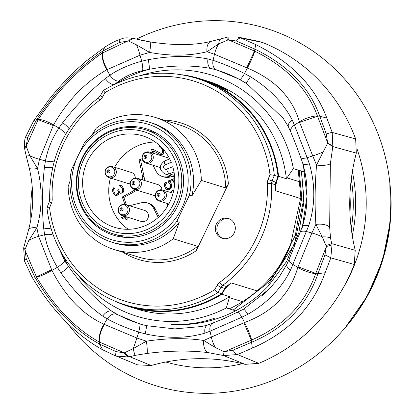 <?xml version="1.0" encoding="UTF-8"?>
<svg xmlns="http://www.w3.org/2000/svg" width="414" height="414" viewBox="0 0 414 414"><rect width="100%" height="100%" fill="white"/><g stroke="black" fill="none" stroke-linecap="round" stroke-linejoin="round"><path stroke-width="0.62" d="M67.658 323.494A186.993 179.381 -72.8 0 0 343.936 329.182L345.39 327.49A182.051 174.641 -72.8 0 0 389.91 183.505L389.941 183.78A181.43 174.046 107.2 0 1 345.571 327.277L345.39 327.49A182.051 174.641 -72.8 0 0 383.405 257.492A182.051 174.641 -72.8 0 0 389.91 183.505L389.662 181.285A186.993 179.381 -72.8 0 0 136.532 39.092M343.936 329.182A186.993 179.381 -72.8 0 0 382.981 257.285A186.993 179.381 -72.8 0 0 389.662 181.285M165.833 362.017A161.413 154.841 -72.8 0 0 242.387 363.678A161.413 154.841 -72.8 0 1 165.833 362.017M341.374 291.042A161.413 154.841 -72.8 0 0 359.424 250.403A161.413 154.841 -72.8 0 0 357.018 148.936A161.413 154.841 -72.8 0 1 341.374 291.042M32.266 187.061A186.993 179.381 -72.8 0 0 30.9 219.358M229.196 308.849A121.059 116.132 -72.8 0 0 265.55 283.016A121.059 116.132 -72.8 0 0 290.307 245.818L300.843 197.364L298.225 170.076M299.146 170.361L301.765 197.644L295.327 235.437L277.53 269.933M268.474 283.921L294.375 244.534L303.954 198.322L301.335 171.039M290.307 245.818C284.641 260.013 276.645 272.79 266.316 284.149L233.17 310.076M250.444 76.725C269.426 88.57 283.352 102.972 292.212 119.931L294.406 125.09L299.431 121.876C292.362 97.585 275.01 79.638 247.375 68.031L244.555 73.521L250.444 76.725A9.222 0.75 -58.8 0 1 245.766 83.028A9.222 0.75 -58.8 0 0 245.766 83.028L238.05 78.665L216.315 69.769L211.119 68.533C192.148 64.91 171.536 65.164 149.278 69.293L142.514 70.68C133.096 72.812 125.219 76.269 118.87 81.056L114.932 84.145M283.378 118.523L247.003 83.794M302.277 227.565L306.981 196.552L303.348 164.85M214.328 318.304C200.402 322.998 186.171 325.021 171.629 324.374A126.824 121.664 -72.8 0 0 262.057 292.263L267.899 286.524L286.581 261.513L298.82 232.761L303.912 202.042L301.568 171.111M114.367 355.295L134.933 363.813A172.912 165.874 107.2 0 0 137.474 364.837L151.146 365.505A193.354 185.488 -72.8 0 1 245.072 364.346L258.766 363.342A172.912 165.874 107.2 0 0 354.26 264.479L355.222 250.31A193.354 185.488 -72.8 0 1 356.304 153.108L355.657 138.954A172.912 165.874 107.2 0 0 262.336 42.419L258.843 41.379L237.398 36.96L240.964 38.031L255.712 44.588C291.673 62.328 315.385 86.857 326.848 118.176L332.209 132.428L332.804 146.572L330.356 163.716L329.647 227.239L330.548 238.252L332.002 244.803L330.812 257.875L325.13 272.748C312.803 307.25 288.537 332.37 252.333 348.112L237.434 354.55L223.617 355.569L208.501 352.661C190.192 350.332 169.73 350.586 147.12 353.421L135.099 355.362L128.733 357.018L116.215 356.045L111.526 354.084M119.568 42.461A11.53 1.563 -112 0 1 119.465 39.49C123.388 38.523 122.994 37.182 132.459 38.238L150.587 42.011A11.53 0.74 99.3 0 1 150.598 42.011A11.53 0.74 99.3 0 1 149.635 52.438L140.01 55.191L141.733 61.225L148.228 59.699C170.195 55.693 190.119 55.445 207.983 58.964L213.055 60.346L214.483 54.27L206.99 51.729C189.772 56.004 170.651 56.242 149.635 52.438L136.579 44.883A23.06 4.699 74.9 0 1 140.01 55.191L106.796 69.769C85.356 82.055 67.601 100.436 53.53 124.914L58.917 127.993L62.617 122.767C75.912 105.627 90.164 90.873 105.363 78.515L109.927 75.182L106.796 69.769A23.06 13.714 55.6 0 1 102.289 53.075L127.771 41.048L119.568 42.461L102.77 51.093C77.889 67.818 55.838 90.65 36.618 119.579L27.562 137.712L26.232 146.168L38.311 119.315C56.915 91.566 78.241 69.485 102.289 53.075M56.407 242.718L64.688 260.789L68.569 266.461C81.61 285.039 96.017 299.943 111.79 311.173L116.277 314.148L139.689 323.945L146.427 325.663L174.708 328.897L202.218 326.46M247.795 314.324L241.843 317.222L244.545 322.506C272.49 312.234 290.245 293.852 297.811 267.361L292.853 264.411L290.54 270.073C281.375 288.491 267.128 303.239 247.795 314.324A9.222 1.516 -118.9 0 0 243.385 309.325L222.427 319.272L207.668 325.021L201.452 326.62M145.174 333.875L138.716 332.064L136.858 338.005L146.421 341.188C167.437 338.088 186.559 337.85 203.776 340.479L211.331 337.084L210.038 331.184L204.93 333.135C187.092 338.419 167.173 338.668 145.174 333.875A9.222 0.673 -76.9 0 0 146.427 325.663A132.589 127.191 -72.8 0 1 111.79 311.173A9.222 5.46 -55.4 0 0 102.713 316.115C87.861 305.542 73.935 291.14 60.946 272.909L57.365 267.32L51.91 270.394C65.49 296.698 82.841 314.65 103.966 324.24L107.216 318.884L102.713 316.115M44.458 167.132L45.442 160.917L39.459 159.292L37.529 168.503C42.544 188.794 42.321 208.578 36.867 227.86L38.6 236.358L44.619 234.722L43.765 228.973C41.809 209.117 42.037 188.505 44.458 167.132A9.222 2.924 -172.9 0 0 52.583 167.479M332.002 244.803A11.53 0.549 166.5 0 1 326.382 246.501L322.227 236.922A23.06 9.393 -154.3 0 0 311.882 232.984L315.882 224.414C314.666 205.297 314.888 185.508 316.544 165.057L312.741 155.918L307.152 157.687L309.393 163.861C315.478 184.996 315.251 205.613 308.704 225.708L306.329 231.493L311.882 232.984L297.811 267.361A23.06 10.505 -161.1 0 0 315.628 273.763C304.937 303.959 283.611 326.041 251.645 340.003L224.843 351.621L232.953 350.177L251.805 342.181C285.07 328.048 307.121 305.216 317.957 273.695L324.954 254.926L326.382 246.501L315.628 273.763M308.704 225.708A9.222 3.291 -160.9 0 0 302.272 226.701L300.031 232.544A9.222 3.752 -157.2 0 1 306.329 231.493L292.853 264.411A9.222 4.187 -158.3 0 1 289.251 258.885L286.814 264.463L279.098 277.132L272.614 285.132L268.474 289.588L243.385 309.325M208.501 352.661A11.53 6.8 -82.6 0 1 203.776 340.479L215.347 347.574A23.06 14.288 -114.6 0 1 211.331 337.084L244.545 322.506A23.06 5.289 -113.2 0 1 251.645 340.003M237.372 312.42A9.222 2.054 -115.7 0 1 241.843 317.222L210.038 331.184A9.222 5.672 -111.3 0 1 212.744 323.236M99.075 341.886C75.374 328.628 54.529 307.069 36.551 277.209L25.073 250.222L26.217 258.615L34.864 277.189C53.287 308.223 74.836 330.512 99.51 344.06L116.127 351.621L124.298 352.863L99.075 341.886A23.06 15.297 -60.9 0 1 103.966 324.24L136.858 338.005A23.06 3.612 -71.9 0 1 133.199 348.588L146.421 341.188A11.53 1.019 82.7 0 1 147.12 353.421M139.689 323.945A9.222 1.309 -74.5 0 1 138.716 332.064C126.503 328.131 116.003 323.738 107.216 318.884A9.222 5.993 -58 0 1 116.277 314.148M27.562 137.712A11.53 1.216 -159.9 0 1 25.885 136.361C24.68 138.405 24.25 142.432 24.602 148.435L24.602 148.435A11.53 3.648 -8 0 1 26.232 146.168L29.699 155.535L37.529 168.503A11.53 2.427 166.9 0 1 29.259 168.053C34.067 189.281 33.85 209.836 28.607 229.729L28.607 229.729A11.53 4.212 15 0 1 36.867 227.86L28.752 240.544A23.06 12.896 -10.1 0 1 38.6 236.358L51.91 270.394A23.06 5.398 -31.1 0 1 36.551 277.209M64.688 260.789A9.222 1.951 -33.2 0 1 57.365 267.32C50.891 256.406 46.642 245.543 44.619 234.722A9.222 4.952 172.4 0 1 53.411 235.271M38.311 119.315A23.06 8.497 34 0 1 53.53 124.914L39.459 159.292A23.06 9.594 10.5 0 1 29.699 155.535A11.53 0.59 165.7 0 1 26.248 155.98L29.259 168.053M54.255 161.01A9.222 3.602 -171.9 0 1 45.442 160.917C47.698 149.195 52.19 138.224 58.917 127.993A9.222 3.167 -143.9 0 1 65.562 134.379M118.87 81.056A9.222 5.299 -126.9 0 1 109.927 75.182C118.777 69.247 129.375 64.594 141.733 61.225A9.222 1.682 -102.7 0 1 142.514 70.68M254.864 51.191C286.483 66.897 307.323 88.456 317.383 115.868L327.541 142.447L326.304 134.027L319.711 116.086C309.672 87.649 288.123 65.355 255.065 49.214L236.394 41.017L228.316 39.806L254.864 51.191A23.06 3.71 116.2 0 1 247.375 68.031L214.483 54.27A23.06 15.37 108.4 0 1 218.727 43.868L206.99 51.729A11.53 6.52 -102.9 0 1 211.171 41.343L211.171 41.343C194.922 45.411 174.729 45.633 150.598 42.011L141.081 40.236M216.315 69.769A9.222 6.044 -75 0 1 213.055 60.346C222.499 63.42 232.999 67.813 244.555 73.521A9.222 1.361 -61.4 0 1 239.737 79.571A9.222 1.361 -61.4 0 0 239.737 79.571L238.05 78.665M330.356 163.716A11.53 3.322 -176.6 0 1 316.544 165.057L323.174 151.912A23.06 6.086 157 0 1 312.741 155.918L299.431 121.876A23.06 13.605 160.4 0 1 317.383 115.868M300.792 157.646C294.582 140.941 293.247 138.059 290.799 132.082L290.799 132.082A9.222 5.403 -22.6 0 1 294.406 125.09L307.152 157.687A9.222 2.401 159.7 0 1 300.792 157.646L302.929 163.975C307.09 179.371 306.857 187.03 306.991 195.775C306.919 207.14 305.351 217.448 302.272 226.701L302.272 226.701M237.393 36.96L228.217 36.965A11.53 0.699 78.7 0 0 228.316 39.806L218.727 43.868A11.53 4.942 -105.3 0 1 221.299 38.75L211.171 41.343M262.336 42.419L240.964 38.031A11.53 4.197 112 0 0 236.394 41.017M136.579 44.883L128.526 40.986A11.53 5.63 -75.5 0 1 133.36 38.445L128.526 40.986L127.771 41.048M119.465 39.49L119.465 39.49C114.901 41.617 115.258 40.722 104.949 47.041L86.469 60.874L76.383 69.759L66.892 79.084L57.365 89.486L49.038 99.541L33.85 120.552L25.885 136.361M355.657 138.954L332.209 132.428A11.53 1.076 158.3 0 0 326.304 134.027M327.541 142.447L327.598 143.218L332.804 146.572A11.53 2.593 -161.5 0 0 327.598 143.218L323.174 151.912M330.548 238.252A11.53 3.752 -8.6 0 0 322.227 236.922L315.882 224.414A11.53 5.113 -2.4 0 1 329.647 227.239M354.26 264.479L330.812 257.875A11.53 0.704 -157.1 0 0 324.954 254.926M25.073 250.222L25.047 249.461A11.53 2.324 -168.8 0 1 23.655 247.965A11.53 2.324 -168.8 0 1 23.655 247.96L24.54 261.162L31.93 276.914C51.776 310.35 75.384 334.662 102.755 349.851L114.352 355.29M28.752 240.544L25.047 249.461L23.655 247.96L28.607 229.729M26.217 258.615A11.53 3.001 160.5 0 0 24.54 261.162M258.766 363.342L237.434 354.55A11.53 3.483 -113.9 0 1 232.953 350.177M224.843 351.621L224.119 351.688L223.617 355.569A11.53 0.709 -75.2 0 1 224.119 351.688L215.347 347.574M116.127 351.621A11.53 2.272 111.8 0 0 116.215 356.045L137.474 364.837M128.733 357.018A11.53 4.89 -104.5 0 1 124.298 352.863L133.199 348.588A11.53 0.6 78.1 0 0 135.099 355.362M309.393 163.861A9.222 1.884 163 0 1 302.929 163.975M290.799 132.082L288.506 127.062A9.222 4.952 -26.5 0 1 292.212 119.931M290.54 270.073A9.222 3.731 -154.5 0 1 286.814 264.463M238.485 78.893A132.589 127.191 -72.8 0 0 211.119 68.533A9.222 5.537 -77.9 0 1 207.983 58.964M115.687 83.788A132.589 127.191 -72.8 0 1 149.278 69.293A9.222 0.994 -101 0 0 148.228 59.699M204.93 333.135A9.222 5.216 -107.5 0 1 207.668 325.021M113.85 84.663A9.222 4.694 -128.4 0 1 105.363 78.515M69.097 128.63A9.222 2.479 -142.8 0 0 62.617 122.767M60.946 272.909A9.222 1.258 -34.8 0 0 68.569 266.461A132.589 127.191 -72.8 0 1 62.742 255.019M51.331 228.983A9.222 4.326 173.7 0 0 43.765 228.973M255.712 44.588L254.501 51.01L246.728 67.772M326.848 118.176L319.711 116.086L317.497 116.179L299.581 122.446M33.85 120.552L36.618 119.579L38.093 119.625L53.209 125.483M104.949 47.041L102.77 51.093L102.558 52.889C102.227 58.063 103.805 63.601 107.293 69.495M102.755 349.851L99.51 344.06L99.339 342.036C99.148 336.178 100.856 330.315 104.452 324.452M31.93 276.914L34.864 277.189L36.344 276.868L51.605 269.783M325.13 272.748L317.957 273.695L315.747 273.421L297.971 266.74M252.333 348.112L251.282 340.158L243.887 322.734M125.064 352.464A11.53 4.808 72.3 0 0 129.815 356.728L151.146 365.505M325.958 245.606A11.53 0.404 -16.3 0 0 331.723 243.649L355.222 250.31M227.379 40.153A11.53 0.621 -104.2 0 1 227.069 37.224L221.299 38.75M26.491 147.011A11.53 3.783 169.1 0 0 24.793 149.578L26.248 155.98M105.803 232.119A55.678 53.416 107.2 0 1 80.626 161.382A55.678 53.416 107.2 0 1 147.876 129.287A55.678 53.416 107.2 0 1 154.049 131.869A55.678 53.416 107.2 0 1 179.826 201.069A55.678 53.416 107.2 0 1 114.994 235.633A55.678 53.416 107.2 0 1 105.803 232.119M156.145 127.502A60.527 58.063 107.2 0 1 181.974 207.859A60.527 58.063 107.2 0 1 103.702 236.482A60.527 58.063 107.2 0 1 77.873 156.125A60.527 58.063 107.2 0 1 156.145 127.502M176.752 221.48A62.835 60.278 107.2 0 1 111.987 242.216A62.835 60.278 107.2 0 1 103.324 238.749A62.835 60.278 107.2 0 1 71.653 169.248L84.342 142.892A62.835 60.278 107.2 0 1 149.107 122.156A62.835 60.278 107.2 0 1 157.77 125.618A62.835 60.278 107.2 0 1 189.436 195.118L191.925 195.889L201.344 180.406L225.759 187.956L228.399 183.951L196.262 250.729L197.659 246.34L173.243 238.79L179.241 222.251L176.752 221.48L189.436 195.118M149.107 122.156L151.596 122.922A62.835 60.278 107.2 0 1 160.259 126.389A62.835 60.278 107.2 0 1 191.925 195.889M92.027 134.845L96.245 128.18A69.174 66.359 107.2 0 1 155.178 117.395A69.174 66.359 107.2 0 1 164.715 121.209A69.174 66.359 107.2 0 1 201.344 180.406M104.98 92.664L102.403 97.207A9.222 8.849 107.2 0 1 99.722 100.204A111.837 107.283 -72.8 0 0 52.205 198.937A9.222 8.849 107.2 0 1 51.527 202.927L49.25 201.923L46.973 207.59C51.45 252.706 83.587 292.517 125.639 304.968A118.751 113.922 107.2 0 0 217.935 292.553L221.666 293.707L224.688 288.377L220.957 287.223L217.935 292.553L214.587 289.784L217.164 285.241A9.222 8.849 107.2 0 1 219.844 282.244A111.837 107.283 -72.8 0 0 267.356 183.516A9.222 8.849 107.2 0 1 268.039 179.526L269.99 174.667A115.294 110.6 -72.8 0 0 209.732 87.437A115.294 110.6 -72.8 0 0 104.98 92.664L103.5 90.469M102.403 97.207L100.328 95.794L103.355 90.469C132.759 72.88 163.571 68.745 195.796 78.06A118.751 113.922 107.2 0 1 212.165 84.611A118.751 113.922 107.2 0 1 274.332 175.37L272.045 181.073A5.765 5.532 -72.8 0 0 271.62 183.562A115.294 110.6 107.2 0 1 259.863 240.788A115.294 110.6 107.2 0 1 222.634 285.349A5.765 5.532 -72.8 0 0 220.957 287.223L217.164 285.241M195.796 78.06L199.527 79.214A118.751 113.922 107.2 0 1 215.896 85.765A118.751 113.922 107.2 0 1 278.063 176.524L274.332 175.37L269.99 174.667M228.89 218.633A10.428 10.003 -72.8 0 0 217.402 225.687A10.428 10.003 -72.8 0 0 222.37 238.247A10.428 10.003 -72.8 0 0 222.768 238.433M220.838 237.719A10.376 9.957 -72.8 0 0 221.987 238.2A10.376 9.957 -72.8 0 0 234.521 232.218A10.376 9.957 -72.8 0 0 229.827 219.037A10.376 9.957 -72.8 0 0 228.114 218.38A10.376 9.957 -72.8 0 0 216.036 224.823A10.376 9.957 -72.8 0 0 220.838 237.719M227.395 90.242L214.012 83.592C216.429 83.975 230.629 91.033 227.395 90.242L227.721 90.273M213.702 83.525L214.012 83.592M224.688 288.377A5.765 5.532 107.2 0 1 226.365 286.504A115.294 110.6 -72.8 0 0 231.136 282.881A34.59 33.182 -72.8 0 0 221.842 294.261A119.33 114.471 -72.8 0 1 129.199 306.671A119.33 114.471 -72.8 0 1 112.391 299.912M349.954 213.433A143.539 137.702 -72.8 0 0 349.954 194.606M278.601 176.328L286.379 178.734A119.33 114.471 -72.8 0 0 207.471 81.066L199.698 78.665A119.33 114.471 -72.8 0 1 278.601 176.328A34.59 33.182 -72.8 0 0 275.465 190.766A115.294 110.6 -72.8 0 0 275.351 184.716A5.765 5.532 107.2 0 1 275.776 182.227L278.063 176.524M199.698 78.665A119.33 114.471 -72.8 0 0 182.01 74.758M221.666 293.707A118.751 113.922 107.2 0 1 129.37 306.122L125.639 304.968M286.379 178.734L293.391 168.586A126.249 121.111 -72.8 0 0 211.383 75.037A126.249 121.111 -72.8 0 0 141.034 75.415M293.391 168.586L302.991 171.551M303.384 171.675L304.963 172.162M235.561 310.816L226.313 307.954L229.62 296.667L221.842 294.261M78.939 276.241A126.249 121.111 -72.8 0 0 136.796 316.26A126.249 121.111 -72.8 0 0 226.313 307.954M129.199 306.671L136.972 309.077A119.33 114.471 -72.8 0 0 229.62 296.667M79.892 201.225A54.477 52.257 -72.8 0 0 113.208 233.848A54.477 52.257 -72.8 0 0 166.961 218.67A54.477 52.257 -72.8 0 0 178.713 162.376A54.477 52.257 -72.8 0 0 145.392 129.753A54.477 52.257 -72.8 0 0 91.644 144.931A54.477 52.257 -72.8 0 0 79.892 201.225M81.361 200.21A52.169 50.047 -72.8 0 0 145.552 230.153A52.169 50.047 -72.8 0 0 175.997 163.002A52.169 50.047 -72.8 0 0 111.806 133.06A52.169 50.047 -72.8 0 0 81.361 200.21M172.773 166.713A47.848 45.902 107.2 0 1 160.974 214.825A47.848 45.902 107.2 0 1 114.543 227.322A47.848 45.902 107.2 0 1 84.829 168.048A47.848 45.902 107.2 0 1 142.814 135.895A47.848 45.902 107.2 0 1 171.282 162.423L165.057 164.865A2.308 2.21 -72.8 0 0 163.711 167.836A2.308 2.21 -72.8 0 0 166.547 169.16L172.773 166.713M155.234 142.012A47.848 45.902 -72.8 0 0 114.647 167.292M110.403 178.046A47.848 45.902 -72.8 0 0 128.252 229.284M171.122 175.898L168.12 176.638A11.53 11.059 -72.8 0 1 162.381 176.483A11.53 11.059 -72.8 0 1 155.907 170.941L153.066 165.269M142.111 158.702L139.099 159.887L142.509 176.209A11.53 11.059 -72.8 0 1 142.685 179.904M135.394 189.721L122.28 196.986L124.847 204.366M129.411 205.711L141.495 202.736A11.53 11.059 -72.8 0 1 147.229 202.891A11.53 11.059 -72.8 0 1 153.703 208.428L158.231 217.464M167.701 206.006L167.173 203.486M173.859 189.855L172.897 190.388A11.53 11.059 -72.8 0 0 170.278 192.381M160.601 146.458L159.628 146.582L160.016 147.7L161.517 148.383L162.438 150.308L162.604 151.508L161.879 153.066L160.389 153.144L152.652 149.071L151.54 149.511L152.797 153.118M154.21 153.558L153.273 150.862L160.109 154.525L162.345 154.406L163.157 153.832L163.737 152.59L163.401 149.433M114.564 194.839L115.242 195.336L116.81 195.48L118.513 194.554L119.025 193.845L119.082 192.551L120.883 193.369L123.108 192.494L123.822 190.181L123.346 188.085L121.825 185.886L120.624 185.343L119.656 185.467L120.044 186.585L121.545 187.268L122.156 188.298L122.632 190.393L122.42 191.242L121.462 192.127L120.417 192.029L118.906 190.59L118.595 189.695L117.705 190.047L118.259 192.37L118.047 193.214L116.422 194.363L114.921 193.68L113.845 191.309L113.746 189.571L114.404 188.551L114.016 187.433L112.913 188.629L112.567 190.543L113.276 193.312L115.501 195.392M124.464 216.248L121.633 217.36L122.099 218.701L125.214 217.479L125.991 219.715L127.326 219.187L126.632 216.92M169.435 158.391A5.765 5.532 -72.8 0 0 168.405 157.946L149.475 152.093A5.765 5.532 107.2 0 1 150.147 152.352A5.765 5.532 -72.8 0 1 146.064 163.106A5.765 5.532 -72.8 0 1 145.392 162.847M135.274 178.098A5.765 5.532 -72.8 0 0 131.429 172.483L112.499 166.63A5.765 5.532 107.2 0 1 113.177 166.889A5.765 5.532 -72.8 0 1 109.094 177.642A5.765 5.532 -72.8 0 1 108.421 177.383M112.499 166.63A5.765 5.765 0 0 0 105.42 170.061A5.765 5.765 0 0 0 109.094 177.642L128.024 183.495A5.765 5.532 -72.8 0 0 130.11 183.707M125.685 204.557A5.765 5.765 0 0 0 118.601 207.994A5.765 5.765 0 0 0 122.28 215.575L141.21 221.428A5.765 5.532 -72.8 0 0 145.288 210.674A5.765 5.532 -72.8 0 0 144.615 210.41L125.685 204.557A5.765 5.532 107.2 0 1 126.358 204.821A5.765 5.532 -72.8 0 1 122.28 215.575A5.765 5.532 -72.8 0 1 121.602 215.311M139.099 159.887L140.656 160.368L144.062 176.69A11.53 11.059 107.2 0 1 144.243 180.385M142.395 159.685L140.656 160.368M172.679 176.38L169.673 177.12A11.53 11.059 107.2 0 1 163.939 176.959L162.381 176.483M147.229 202.891L148.786 203.372A11.53 11.059 107.2 0 1 155.26 208.91L159.131 216.641M122.28 196.986L123.833 197.468L126.373 204.77M136.951 190.197L123.833 197.468M160.389 153.144L161.434 153.242M161.879 153.066L162.19 153.159L161.745 153.335M162.391 152.357L162.702 152.45L162.19 153.159M162.604 151.508L162.914 151.607L162.702 152.45M162.438 150.308L162.749 150.401L162.914 151.607M162.128 149.413L162.749 150.401M161.517 148.383L162.438 149.506M160.839 147.886L161.827 148.476M159.628 146.582L160.316 147.767M160.72 146.577L159.939 146.68M153.273 150.862L160.337 154.572M151.54 149.511L153.108 153.216M152.89 149.195L151.85 149.604M113.809 194.119L114.875 194.932M113.276 193.312L114.119 194.213M112.655 191.522L113.586 193.41M112.567 190.543L112.877 190.637L112.965 191.62M112.701 189.472L113.012 189.571L112.877 190.637M112.913 188.629L113.224 188.722L113.012 189.571M113.426 187.92L113.736 188.013L113.224 188.722M114.109 187.708L113.736 188.013M115.899 194.311L116.422 194.363M117.312 194.011L117.623 194.109L116.732 194.456M118.047 193.214L118.357 193.312L117.623 194.109M118.259 192.37L118.57 192.463L118.357 193.312M118.016 190.942L118.326 191.035L118.57 192.463M117.705 190.047L118.326 191.035M118.663 189.886L118.016 190.145M120.417 192.029L121.462 192.127M121.907 191.951L122.218 192.049L121.773 192.22M122.42 191.242L122.73 191.335L122.218 192.049M122.632 190.393L122.942 190.492L122.73 191.335M122.466 189.193L122.777 189.286L122.942 190.492M122.156 188.298L122.777 189.286M121.545 187.268L122.466 188.391M120.867 186.771L121.856 187.361M119.656 185.467L120.345 186.652M120.857 185.451L119.967 185.565M119.082 192.551L120.308 193.24M125.214 217.479L126.239 219.617M121.633 217.36L122.347 218.608M124.774 216.346L121.944 217.459M174.744 181.498L173.787 178.744L168.001 181.016L168.545 182.584L169.523 183.216L170.521 185.363L170.397 187.19L168.85 188.561L167.282 188.411L166.071 187.112L165.517 184.789L166.464 183.148L165.998 181.803L164.606 183.625L164.327 185.001L165.569 188.577L166.625 189.436L169.016 189.762L170.863 188.53L171.8 186.129L171.168 183.583L169.502 181.699L173.062 180.297L174.579 184.66M161.91 189.845A5.765 5.532 -72.8 0 0 158.065 184.66L137.577 178.325A5.765 5.532 107.2 0 1 138.255 178.584A5.765 5.532 -72.8 0 1 134.172 189.343A5.765 5.532 -72.8 0 1 133.494 189.079M137.577 178.325A5.765 5.765 0 0 0 130.498 181.756A5.765 5.765 0 0 0 134.172 189.343L154.66 195.677A5.765 5.532 -72.8 0 0 155.193 195.812M144.931 161.905A4.994 4.787 107.2 0 1 142.649 155.333A4.994 4.787 107.2 0 1 149.05 152.818A4.994 4.787 -72.8 0 1 151.338 159.385A4.994 4.787 -72.8 0 1 144.931 161.905M158.112 199.833A4.994 4.787 107.2 0 1 155.83 193.266A4.994 4.787 107.2 0 1 162.236 190.745A4.994 4.787 -72.8 0 1 164.518 197.318A4.994 4.787 -72.8 0 1 158.112 199.833M107.961 176.436A4.994 4.787 107.2 0 1 105.679 169.869A4.994 4.787 107.2 0 1 112.08 167.349A4.994 4.787 -72.8 0 1 114.362 173.921A4.994 4.787 -72.8 0 1 107.961 176.436M121.142 214.369A4.994 4.787 107.2 0 1 118.859 207.802A4.994 4.787 107.2 0 1 125.261 205.282A4.994 4.787 -72.8 0 1 127.548 211.854A4.994 4.787 -72.8 0 1 121.142 214.369M168.545 182.584L169.833 183.309L170.366 184.116L170.92 186.44L170.708 187.283L169.605 188.479L167.282 188.411M168.001 181.016L168.855 182.677M173.854 178.936L168.312 181.115M173.062 180.297L174.625 184.002M165.569 188.577L166.925 189.519M164.958 187.547L165.879 188.675M164.493 186.207L165.269 187.645M164.327 185.001L164.803 186.305M164.606 183.625L164.917 183.718L164.637 185.099M165.264 182.6L165.574 182.698L164.917 183.718M166.107 182.119L165.574 182.698M168.105 188.598L168.415 188.696M168.85 188.561L169.16 188.655M169.295 188.386L169.605 188.479M169.885 187.899L170.195 187.992M170.397 187.19L170.708 187.283M170.609 186.341L170.92 186.44M170.521 185.363L170.832 185.456M170.056 184.023L170.366 184.116M169.523 183.216L169.833 183.309M133.039 188.137A4.994 4.787 107.2 0 1 130.752 181.565A4.994 4.787 107.2 0 1 137.158 179.05A4.994 4.787 -72.8 0 1 139.44 185.617A4.994 4.787 -72.8 0 1 133.039 188.137M47.098 207.657L49.576 207.781A115.294 110.6 -72.8 0 0 214.587 289.784M70.106 180.773L68.15 186.559A69.174 66.359 107.2 0 0 114.311 249.575L138.726 257.12A69.174 66.359 107.2 0 0 197.659 246.34M179.241 222.251A62.835 60.278 107.2 0 1 114.471 242.987L111.987 242.216M173.243 238.79A69.174 66.359 107.2 0 1 114.311 249.575M352.361 171.691A150.458 144.336 107.2 0 1 352.288 235.757M351.253 228.549A147.001 141.019 -72.8 0 0 351.263 179.309M245.072 364.346L223.617 355.569M356.304 153.108L332.804 146.572M149.671 41.855L133.36 38.445M155.178 117.395L179.593 124.945A69.174 66.359 107.2 0 1 189.131 128.759A69.174 66.359 107.2 0 1 225.759 187.956M163.711 120.034A71.482 68.574 107.2 0 1 190.75 126.875A71.482 68.574 107.2 0 1 228.399 183.951M226.365 286.504L222.634 285.349A3.457 0.605 -125.7 0 1 219.844 282.244M257.156 290.928L231.136 282.881M300.119 181.937L286.949 177.865M242.495 301.687L229.32 297.609M300.823 198.606L275.465 190.766M275.351 184.716L271.62 183.562A3.457 0.342 177.5 0 0 267.356 183.516M169.719 158.95L164.612 160.958A4.611 1.035 68.5 0 0 165.057 164.865M174.009 171.976L169.285 173.833A4.611 1.035 -111.5 0 1 166.547 169.16M174.491 175.443L169.285 173.833A6.919 6.634 107.2 0 1 165.005 174.004C158.862 169.859 158.733 165.512 164.612 160.958M144.062 176.69L142.509 176.209M169.673 177.12L168.12 176.638M155.26 208.91L153.703 208.428M173.083 193.245L162.655 190.021A5.765 5.532 107.2 0 1 163.328 190.285A5.765 5.532 -72.8 0 1 159.25 201.038A5.765 5.532 -72.8 0 1 158.572 200.774M144.745 158.298A1.573 1.511 107.2 0 1 144.025 156.228A1.573 1.511 107.2 0 1 146.044 155.431A1.573 1.511 -72.8 0 1 146.763 157.506A1.573 1.511 -72.8 0 1 144.745 158.298M157.925 196.231A1.573 1.511 107.2 0 1 157.206 194.156A1.573 1.511 107.2 0 1 159.23 193.364A1.573 1.511 -72.8 0 1 159.949 195.434A1.573 1.511 -72.8 0 1 157.925 196.231M107.775 172.835A1.573 1.511 107.2 0 1 107.055 170.765A1.573 1.511 107.2 0 1 109.073 169.968A1.573 1.511 -72.8 0 1 109.793 172.043A1.573 1.511 -72.8 0 1 107.775 172.835M120.955 210.767A1.573 1.511 107.2 0 1 120.236 208.692A1.573 1.511 107.2 0 1 122.254 207.9A1.573 1.511 -72.8 0 1 122.979 209.97A1.573 1.511 -72.8 0 1 120.955 210.767M145.003 157.341A0.574 0.554 107.2 0 1 144.74 156.585A0.574 0.554 107.2 0 1 145.48 156.295A0.574 0.554 -72.8 0 1 145.738 157.051A0.574 0.554 -72.8 0 1 145.003 157.341M158.184 195.273A0.574 0.554 107.2 0 1 157.92 194.513A0.574 0.554 107.2 0 1 158.66 194.223A0.574 0.554 -72.8 0 1 158.924 194.984A0.574 0.554 -72.8 0 1 158.184 195.273M108.028 171.877A0.574 0.554 107.2 0 1 107.764 171.122A0.574 0.554 107.2 0 1 108.504 170.827A0.574 0.554 -72.8 0 1 108.768 171.587A0.574 0.554 -72.8 0 1 108.028 171.877M121.214 209.81A0.574 0.554 107.2 0 1 120.95 209.049A0.574 0.554 107.2 0 1 121.69 208.759A0.574 0.554 -72.8 0 1 121.954 209.52A0.574 0.554 -72.8 0 1 121.214 209.81M132.853 184.53A1.573 1.511 107.2 0 1 132.128 182.46A1.573 1.511 107.2 0 1 134.152 181.663A1.573 1.511 -72.8 0 1 134.871 183.738A1.573 1.511 -72.8 0 1 132.853 184.53M133.106 183.578A0.574 0.554 107.2 0 1 132.842 182.817A0.574 0.554 107.2 0 1 133.582 182.527A0.574 0.554 -72.8 0 1 133.846 183.283A0.574 0.554 -72.8 0 1 133.106 183.578M51.527 202.927L49.576 207.781M196.262 250.729A71.482 68.574 107.2 0 1 122.844 252.209M99.722 100.204A3.457 0.605 -125.7 0 1 98.635 97.683C65.396 123.186 49.08 157.082 49.685 199.377L49.25 201.923M52.205 198.937A3.457 0.342 177.5 0 0 49.685 199.377M275.776 182.227L268.039 179.526M150.225 41.949L132.485 38.243M261.695 296.093L268.313 289.759M288.506 127.062L283.176 118.233M239.737 79.571L247.324 83.99M300.031 232.544L289.251 258.885M228.217 36.965L227.069 37.224M24.602 148.435L24.793 149.578M389.859 183.055L390.288 221.909L382.681 260.142L367.384 295.994L345.095 327.831M113.208 233.848L124.386 237.3M145.392 129.753L156.57 133.21M174.625 176.98L165.005 174.004M160.213 167.484L146.064 163.106A5.765 5.765 0 0 1 142.39 155.524A5.765 5.765 0 0 1 149.475 152.093M168.834 204.004L159.25 201.038A5.765 5.765 0 0 1 155.571 193.457A5.765 5.765 0 0 1 162.655 190.021M100.328 95.794L98.635 97.683"/></g></svg>
